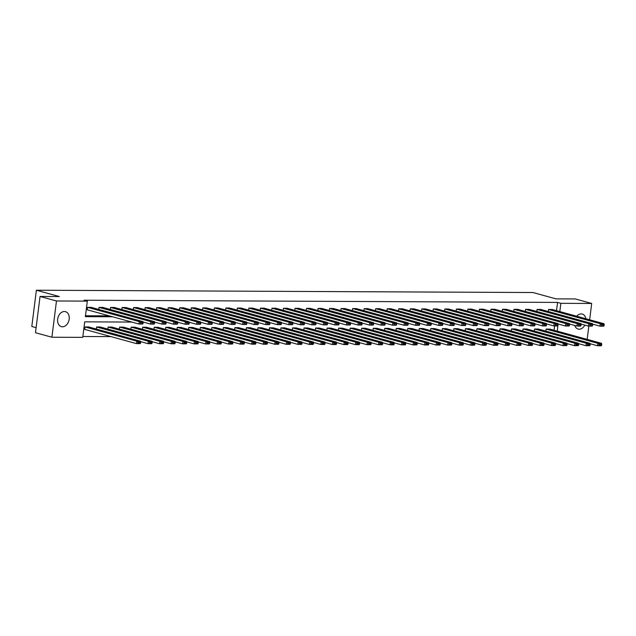 <?xml version="1.0" encoding="UTF-8"?>
<svg xmlns="http://www.w3.org/2000/svg" width="636" height="636" viewBox="0 0 636 636"><rect width="100%" height="100%" fill="white"/><g stroke="black" fill="none" stroke-linecap="round" stroke-linejoin="round"><path stroke-width="0.95" d="M64.387 311.505A7.775 5.668 -74.6 0 1 65.484 311.656A7.775 5.668 -74.6 0 1 69.062 319.916A7.775 5.668 -74.6 0 1 62.455 326.793A7.775 5.668 -74.6 0 1 61.358 326.642A7.775 5.668 -74.6 0 1 57.781 318.382A7.775 5.668 -74.6 0 1 64.387 311.505M576.701 316.219A7.775 5.668 -74.6 0 1 581.145 313.906A7.775 5.668 -74.6 0 1 582.234 314.057A7.775 5.668 -74.6 0 1 585.891 318.747M584.834 325.115A7.775 5.668 -74.6 0 1 579.213 329.194A7.775 5.668 -74.6 0 1 578.116 329.043A7.775 5.668 -74.6 0 1 574.737 325.449M36.109 327.667L31.8 326.475L36.379 290.223L532.96 292.528L555.959 298.856L575.278 298.944L591.703 303.467L589.644 319.781M82.855 336.492L111.03 336.619M131.835 322.062L84.707 321.848L82.744 337.374L51.898 337.231L56.477 300.979L87.323 301.122L85.359 316.656L112.62 316.784M56.477 300.979L40.052 296.463L35.473 332.715L51.898 337.231M588.841 326.109L587.163 339.378M98.803 309.446L99.065 307.395L102.762 307.411L154.476 321.641L150.78 321.625L150.47 324.074L154.556 323.589L154.683 322.611L152.099 322.595L151.972 323.581M121.858 309.549L122.12 307.506L125.809 307.522L177.531 321.752L173.835 321.737L173.525 324.185L177.611 323.7L177.738 322.714L175.146 322.706L175.027 323.684M144.913 309.66L145.167 307.609L148.864 307.625L200.579 321.856L196.882 321.84L196.58 324.288L200.666 323.804L200.785 322.826L198.201 322.81L198.074 323.796M167.96 309.764L168.222 307.721L171.919 307.737L223.634 321.967L219.937 321.951L219.627 324.4L223.713 323.915L223.84 322.929L221.256 322.921L221.129 323.899M191.015 309.875L191.277 307.824L194.966 307.84L246.681 322.07L242.992 322.055L242.682 324.503L246.768 324.018L246.887 323.04L244.304 323.024L244.184 324.01M214.07 309.978L214.324 307.935L218.021 307.951L269.736 322.182L266.039 322.158L265.729 324.614L269.823 324.129L269.942 323.144L267.359 323.136L267.231 324.114M237.117 310.09L237.379 308.039L241.068 308.055L292.791 322.285L289.094 322.269L288.784 324.718L292.87 324.233L292.997 323.255L290.413 323.239L290.286 324.225M260.172 310.193L260.426 308.142L264.123 308.166L315.838 322.396L312.149 322.373L311.839 324.829L315.925 324.336L316.044 323.358L313.461 323.35L313.341 324.328M283.227 310.296L283.481 308.253L287.178 308.269L338.893 322.5L335.196 322.484L334.886 324.932L338.98 324.447L339.099 323.47L336.516 323.454L336.388 324.432M306.274 310.408L306.536 308.357L310.225 308.38L361.948 322.603L358.251 322.587L357.941 325.036L362.027 324.551L362.154 323.573L359.563 323.565L359.443 324.543M329.329 310.511L329.583 308.468L333.28 308.484L384.995 322.714L381.306 322.698L380.996 325.147L385.082 324.662L385.201 323.684L382.618 323.668L382.498 324.646M352.376 310.622L352.638 308.571L356.335 308.587L408.05 322.818L404.353 322.802L404.043 325.25L408.129 324.765L408.256 323.788L405.673 323.78L405.545 324.757M375.431 310.726L375.693 308.683L379.382 308.699L431.105 322.929L427.408 322.913L427.098 325.362L431.184 324.877L431.311 323.899L428.72 323.883L428.6 324.861M398.486 310.837L398.74 308.786L402.437 308.802L454.152 323.032L450.463 323.016L450.153 325.465L454.239 324.98L454.358 324.002L451.775 323.986L451.647 324.972M421.533 310.94L421.795 308.897L425.492 308.913L477.207 323.144L473.51 323.128L473.2 325.576L477.286 325.091L477.413 324.106L474.83 324.098L474.702 325.075M444.588 311.052L444.85 309.001L448.539 309.017L500.262 323.247L496.565 323.231L496.255 325.68L500.341 325.195L500.468 324.217L497.877 324.201L497.757 325.187M467.643 311.155L467.897 309.112L471.594 309.128L523.309 323.358L519.62 323.342L519.31 325.791L523.396 325.306L523.515 324.32L520.932 324.312L520.805 325.29M490.69 311.266L490.952 309.215L494.649 309.231L546.364 323.462L542.667 323.446L542.357 325.894L546.443 325.409L546.57 324.432L543.987 324.416L543.86 325.401M513.745 311.37L514.007 309.319L517.696 309.342L569.411 323.573L565.722 323.549L565.412 326.006L569.498 325.521L569.625 324.535L567.034 324.527L566.915 325.505M536.8 311.473L537.054 309.43L540.751 309.446L592.466 323.676L588.769 323.66L588.467 326.109L592.553 325.624L592.673 324.646L590.089 324.63L589.962 325.608M85.478 315.766L109.336 315.877M556.524 310.67L557.573 302.418L84.039 300.216L87.323 301.122M548.319 311.529L548.582 309.486L552.279 309.501L603.993 323.732L600.297 323.716L599.987 326.165L604.073 325.68L604.2 324.694L601.616 324.686L601.489 325.664M525.272 311.425L525.527 309.374L529.224 309.39L580.938 323.621L577.25 323.605L576.939 326.053L581.026 325.568L581.145 324.591L578.561 324.583L578.442 325.56M502.217 311.314L502.48 309.271L506.169 309.287L557.891 323.517L554.195 323.501L553.884 325.95L557.971 325.465L558.098 324.487L555.506 324.471L555.387 325.449M479.17 311.211L479.425 309.16L483.122 309.175L534.836 323.406L531.139 323.39L530.829 325.839L534.916 325.354L535.043 324.376L532.459 324.368L532.332 325.346M456.115 311.099L456.37 309.056L460.067 309.072L511.781 323.303L508.092 323.287L507.782 325.735L511.869 325.25L511.988 324.273L509.404 324.257L509.285 325.235M433.06 310.996L433.323 308.945L437.012 308.969L488.734 323.199L485.037 323.175L484.727 325.624L488.814 325.139L488.941 324.161L486.349 324.153L486.23 325.131M410.013 310.885L410.268 308.842L413.964 308.858L465.679 323.088L461.982 323.072L461.672 325.521L465.767 325.036L465.886 324.058L463.302 324.042L463.175 325.02M386.958 310.781L387.213 308.73L390.909 308.754L442.624 322.985L438.935 322.961L438.625 325.417L442.712 324.932L442.831 323.947L440.247 323.939L440.128 324.916M363.903 310.678L364.166 308.627L367.862 308.643L419.577 322.873L415.88 322.857L415.57 325.306L419.657 324.821L419.784 323.843L417.2 323.827L417.073 324.813M340.856 310.567L341.111 308.524L344.807 308.54L396.522 322.77L392.825 322.754L392.523 325.203L396.61 324.718L396.729 323.732L394.145 323.724L394.018 324.702M317.801 310.463L318.064 308.412L321.752 308.428L373.467 322.659L369.778 322.643L369.468 325.091L373.555 324.606L373.682 323.629L371.09 323.613L370.971 324.599M294.746 310.352L295.009 308.309L298.705 308.325L350.42 322.555L346.723 322.539L346.413 324.988L350.5 324.503L350.627 323.517L348.043 323.509L347.916 324.487M271.699 310.249L271.954 308.198L275.65 308.214L327.365 322.444L323.676 322.428L323.366 324.877L327.453 324.392L327.572 323.414L324.988 323.398L324.861 324.384M248.644 310.137L248.907 308.094L252.595 308.11L304.318 322.341L300.621 322.325L300.311 324.773L304.398 324.288L304.525 323.303L301.933 323.295L301.814 324.273M225.589 310.034L225.852 307.983L229.548 307.999L281.263 322.229L277.566 322.214L277.256 324.662L281.343 324.177L281.47 323.199L278.886 323.191L278.759 324.169M202.542 309.923L202.797 307.88L206.493 307.896L258.208 322.126L254.519 322.11L254.209 324.559L258.296 324.074L258.415 323.096L255.831 323.08L255.704 324.058M179.487 309.819L179.75 307.768L183.438 307.784L235.161 322.015L231.464 321.999L231.154 324.447L235.24 323.963L235.368 322.985L232.776 322.977L232.657 323.955M156.44 309.708L156.695 307.665L160.391 307.681L212.106 321.911L208.409 321.895L208.099 324.344L212.185 323.859L212.313 322.881L209.729 322.865L209.602 323.843M133.385 309.605L133.639 307.554L137.336 307.578L189.051 321.808L185.362 321.784L185.052 324.233L189.138 323.748L189.258 322.77L186.674 322.762L186.555 323.74M110.33 309.494L110.592 307.45L114.281 307.466L166.004 321.697L162.307 321.681L161.997 324.129L166.083 323.645L166.211 322.667L163.619 322.651L163.5 323.629M143.036 323.541L142.639 324.042L138.942 324.026L87.227 309.796L87.537 307.339L91.234 307.363L142.949 321.593L139.252 321.57L138.942 324.026L143.036 323.541L143.156 322.555L140.572 322.547L140.445 323.525M40.052 296.463L59.371 296.551L36.379 290.223M557.573 302.418L560.857 303.324L591.703 303.467M557.335 331.173L558.003 324.042M559.815 311.576L560.857 303.324M554.051 330.267L554.6 325.95M85.065 326.944L84.755 329.392L136.47 343.623L136.78 341.174L85.065 326.944L88.754 326.96L140.476 341.19L140.683 342.152L138.091 342.144L137.972 343.122L140.556 343.138L140.683 342.152M140.572 341.627L147.997 343.671L148.307 341.222L96.593 326.991L100.281 327.007L151.996 341.238L152.211 342.208L149.619 342.2L149.5 343.178L152.084 343.186L152.211 342.208M96.593 326.991L96.33 329.043M152.091 341.683L159.525 343.726L159.835 341.278L108.112 327.047L111.809 327.063L163.524 341.294L163.73 342.263L161.147 342.248L161.019 343.233L163.611 343.241L163.73 342.263M108.112 327.047L107.858 329.098M163.619 341.739L171.044 343.782L171.354 341.333L119.64 327.103L123.336 327.119L175.051 341.349L175.258 342.319L172.674 342.303L172.547 343.281L175.139 343.297L175.258 342.319M119.64 327.103L119.385 329.146M175.146 341.794L182.572 343.838L182.882 341.381L131.167 327.15L134.864 327.174L186.579 341.405L186.785 342.367L184.202 342.359L184.074 343.337L186.658 343.353L186.785 342.367M131.167 327.15L130.905 329.202M186.674 341.842L194.099 343.885L194.409 341.437L142.695 327.206L146.383 327.222L198.106 341.453L198.313 342.422L195.729 342.406L195.602 343.392L198.186 343.4L198.313 342.422M142.695 327.206L142.432 329.257M198.201 341.898L205.627 343.941L205.937 341.492L154.222 327.262L157.911 327.278L209.634 341.508L209.84 342.478L207.249 342.462L207.129 343.44L209.713 343.456L209.84 342.478M154.222 327.262L153.96 329.305M209.721 341.953L217.154 343.997L217.464 341.548L165.742 327.317L169.438 327.333L221.153 341.564L221.36 342.526L218.776 342.518L218.657 343.496L221.241 343.512L221.36 342.526M165.742 327.317L165.487 329.361M221.249 342.001L228.682 344.052L228.992 341.596L177.269 327.365L180.966 327.389L232.681 341.619L232.887 342.581L230.304 342.573L230.176 343.551L232.768 343.559L232.887 342.581M177.269 327.365L177.015 329.416M232.776 342.057L240.201 344.1L240.511 341.651L188.797 327.421L192.493 327.437L244.208 341.667L244.415 342.637L241.831 342.621L241.704 343.607L244.296 343.615L244.415 342.637M188.797 327.421L188.542 329.472M244.304 342.112L251.729 344.156L252.039 341.707L200.324 327.476L204.021 327.492L255.736 341.723L255.942 342.693L253.359 342.677L253.231 343.655L255.815 343.671L255.942 342.693M200.324 327.476L200.062 329.52M255.831 342.168L263.256 344.211L263.566 341.763L211.852 327.532L215.54 327.548L267.263 341.778L267.47 342.74L264.878 342.732L264.759 343.71L267.343 343.726L267.47 342.74M211.852 327.532L211.589 329.575M267.359 342.216L274.784 344.259L275.094 341.81L223.379 327.58L227.068 327.596L278.791 341.826L278.997 342.796L276.406 342.788L276.286 343.766L278.87 343.774L278.997 342.796M223.379 327.58L223.117 329.631M278.878 342.271L286.311 344.315L286.621 341.866L234.899 327.635L238.595 327.651L290.31 341.882L290.517 342.852L287.933 342.836L287.814 343.822L290.398 343.83L290.517 342.852M234.899 327.635L234.644 329.687M290.406 342.327L297.839 344.37L298.141 341.922L246.426 327.691L250.123 327.707L301.838 341.937L302.044 342.907L299.461 342.891L299.333 343.869L301.925 343.885L302.044 342.907M246.426 327.691L246.172 329.734M301.933 342.383L309.358 344.426L309.668 341.969L257.954 327.747L261.65 327.763L313.365 341.993L313.572 342.955L310.988 342.947L310.861 343.925L313.445 343.941L313.572 342.955M257.954 327.747L257.691 329.79M313.461 342.43L320.886 344.474L321.196 342.025L269.481 327.794L273.178 327.81L324.893 342.041L325.099 343.011L322.516 343.003L322.388 343.981L324.972 343.989L325.099 343.011M269.481 327.794L269.219 329.846M324.988 342.486L332.413 344.529L332.723 342.081L281.009 327.85L284.697 327.866L336.42 342.096L336.627 343.066L334.035 343.05L333.916 344.036L336.5 344.044L336.627 343.066M281.009 327.85L280.746 329.901M336.516 342.542L343.941 344.585L344.251 342.136L292.536 327.906L296.225 327.922L347.94 342.152L348.146 343.122L345.563 343.106L345.443 344.084L348.027 344.1L348.146 343.122M292.536 327.906L292.274 329.949M348.035 342.589L355.468 344.64L355.778 342.184L304.056 327.953L307.752 327.977L359.467 342.208L359.674 343.17L357.09 343.162L356.963 344.14L359.555 344.148L359.674 343.17M304.056 327.953L303.801 330.005M359.563 342.645L366.988 344.688L367.298 342.24L315.583 328.009L319.28 328.025L370.995 342.255L371.201 343.225L368.618 343.209L368.49 344.195L371.082 344.203L371.201 343.225M315.583 328.009L315.329 330.06M371.09 342.701L378.515 344.744L378.825 342.295L327.111 328.065L330.807 328.081L382.522 342.311L382.729 343.281L380.145 343.265L380.018 344.243L382.602 344.259L382.729 343.281M327.111 328.065L326.848 330.108M382.618 342.756L390.043 344.799L390.353 342.351L338.638 328.12L342.327 328.136L394.05 342.367L394.256 343.329L391.673 343.321L391.545 344.299L394.129 344.315L394.256 343.329M338.638 328.12L338.376 330.163M394.145 342.804L401.57 344.847L401.88 342.399L350.166 328.168L353.855 328.192L405.577 342.414L405.784 343.384L403.192 343.376L403.073 344.354L405.657 344.362L405.784 343.384M350.166 328.168L349.903 330.219M405.665 342.86L413.098 344.903L413.408 342.454L361.685 328.224L365.382 328.24L417.097 342.47L417.303 343.44L414.72 343.424L414.6 344.41L417.184 344.418L417.303 343.44M361.685 328.224L361.431 330.275M417.192 342.915L424.625 344.958L424.935 342.51L373.213 328.279L376.91 328.295L428.624 342.526L428.831 343.496L426.247 343.48L426.12 344.458L428.712 344.474L428.831 343.496M373.213 328.279L372.958 330.322M428.72 342.971L436.145 345.014L436.455 342.565L384.74 328.335L388.437 328.351L440.152 342.581L440.358 343.543L437.775 343.535L437.648 344.513L440.239 344.529L440.358 343.543M384.74 328.335L384.486 330.378M440.247 343.019L447.672 345.062L447.983 342.613L396.268 328.383L399.965 328.399L451.679 342.629L451.886 343.599L449.302 343.591L449.175 344.569L451.759 344.577L451.886 343.599M396.268 328.383L396.005 330.434M451.775 343.074L459.2 345.117L459.51 342.669L407.795 328.438L411.484 328.454L463.207 342.685L463.413 343.655L460.822 343.639L460.703 344.625L463.286 344.632L463.413 343.655M407.795 328.438L407.533 330.489M463.302 343.13L470.727 345.173L471.038 342.725L419.323 328.494L423.012 328.51L474.726 342.74L474.941 343.71L472.349 343.694L472.23 344.672L474.814 344.688L474.941 343.71M419.323 328.494L419.06 330.537M474.822 343.178L482.255 345.229L482.565 342.772L430.842 328.542L434.539 328.566L486.254 342.796L486.461 343.758L483.877 343.75L483.758 344.728L486.341 344.744L486.461 343.758M430.842 328.542L430.588 330.593M486.349 343.233L493.782 345.276L494.085 342.828L442.37 328.597L446.067 328.613L497.781 342.844L497.988 343.814L495.404 343.798L495.277 344.784L497.869 344.791L497.988 343.814M442.37 328.597L442.115 330.648M497.877 343.289L505.302 345.332L505.612 342.884L453.897 328.653L457.594 328.669L509.309 342.899L509.516 343.869L506.932 343.853L506.805 344.831L509.388 344.847L509.516 343.869M453.897 328.653L453.635 330.696M509.404 343.345L516.83 345.388L517.14 342.939L465.425 328.709L469.122 328.725L520.836 342.955L521.043 343.917L518.459 343.909L518.332 344.887L520.916 344.903L521.043 343.917M465.425 328.709L465.162 330.752M520.932 343.392L528.357 345.435L528.667 342.987L476.952 328.756L480.641 328.78L532.364 343.011L532.571 343.973L529.979 343.965L529.86 344.943L532.443 344.95L532.571 343.973M476.952 328.756L476.69 330.807M532.459 343.448L539.885 345.491L540.195 343.043L488.472 328.812L492.169 328.828L543.883 343.058L544.09 344.028L541.506 344.012L541.387 344.998L543.971 345.006L544.09 344.028M488.472 328.812L488.217 330.863M543.979 343.504L551.412 345.547L551.722 343.098L499.999 328.868L503.696 328.884L555.411 343.114L555.618 344.084L553.034 344.068L552.907 345.046L555.498 345.062L555.618 344.084M499.999 328.868L499.745 330.911M555.506 343.559L562.932 345.602L563.242 343.154L511.527 328.923L515.224 328.939L566.938 343.17L567.145 344.132L564.561 344.124L564.434 345.102L567.026 345.117L567.145 344.132M511.527 328.923L511.272 330.966M567.034 343.607L574.459 345.65L574.769 343.202L523.054 328.971L526.751 328.987L578.466 343.217L578.673 344.187L576.089 344.179L575.962 345.157L578.545 345.165L578.673 344.187M523.054 328.971L522.792 331.022M578.561 343.663L585.987 345.706L586.297 343.257L534.582 329.027L538.271 329.043L589.993 343.273L590.2 344.243L587.608 344.227L587.489 345.213L590.073 345.221L590.2 344.243M534.582 329.027L534.32 331.078M590.089 343.718L597.514 345.761L597.824 343.313L546.109 329.082L549.798 329.098L601.521 343.329L601.728 344.299L599.136 344.283L599.017 345.261L601.6 345.276L601.728 344.299M546.109 329.082L545.847 331.125M592.561 324.122L599.987 326.165L603.683 326.181L604.073 325.68M548.582 309.486L600.297 323.716L601.616 324.686M604.2 324.694L603.993 323.732M601.6 345.276L601.211 345.777L597.514 345.761L599.017 345.261M599.136 344.283L597.824 343.313L601.521 343.329M581.034 324.066L588.467 326.109L592.156 326.125L592.553 325.624M537.054 309.43L588.769 323.66L590.089 324.63M592.673 324.646L592.466 323.676M569.506 324.01L576.939 326.053L580.628 326.069L581.026 325.568M525.527 309.374L577.25 323.605L578.561 324.583M581.145 324.591L580.938 323.621M590.073 345.221L589.683 345.722L585.987 345.706L587.489 345.213M587.608 344.227L586.297 343.257L589.993 343.273M578.545 345.165L578.156 345.674L574.459 345.65L575.962 345.157M576.089 344.179L574.769 343.202L578.466 343.217M557.987 323.963L565.412 326.006L569.109 326.022L569.498 325.521M514.007 309.319L565.722 323.549L567.034 324.527M569.625 324.535L569.411 323.573M567.026 345.117L566.628 345.618L562.932 345.602L564.434 345.102M564.561 344.124L563.242 343.154L566.938 343.17M546.459 323.907L553.884 325.95L557.581 325.966L557.971 325.465M502.48 309.271L554.195 323.501L555.506 324.471M558.098 324.487L557.891 323.517M555.498 345.062L555.101 345.563L551.412 345.547L552.907 345.046M553.034 344.068L551.722 343.098L555.411 343.114M534.932 323.851L542.357 325.894L546.054 325.91L546.443 325.409M490.952 309.215L542.667 323.446L543.987 324.416M546.57 324.432L546.364 323.462M543.971 345.006L543.573 345.507L539.885 345.491L541.387 344.998M541.506 344.012L540.195 343.043L543.883 343.058M523.404 323.796L530.829 325.839L534.526 325.863L534.916 325.354M479.425 309.16L531.139 323.39L532.459 324.368M535.043 324.376L534.836 323.406M532.443 344.95L532.054 345.459L528.357 345.435L529.86 344.943M529.979 343.965L528.667 342.987L532.364 343.011M511.877 323.748L519.31 325.791L522.999 325.807L523.396 325.306M467.897 309.112L519.62 323.342L520.932 324.312M523.515 324.32L523.309 323.358M520.916 344.903L520.526 345.404L516.83 345.388L518.332 344.887M518.459 343.909L517.14 342.939L520.836 342.955M500.349 323.692L507.782 325.735L511.471 325.751L511.869 325.25M456.37 309.056L508.092 323.287L509.404 324.257M511.988 324.273L511.781 323.303M509.388 344.847L508.999 345.348L505.302 345.332L506.805 344.831M506.932 343.853L505.612 342.884L509.309 342.899M488.83 323.637L496.255 325.68L499.952 325.696L500.341 325.195M444.85 309.001L496.565 323.231L497.877 324.201M500.468 324.217L500.262 323.247M497.869 344.791L497.471 345.292L493.782 345.276L495.277 344.784M495.404 343.798L494.085 342.828L497.781 342.844M477.302 323.581L484.727 325.624L488.424 325.648L488.814 325.139M433.323 308.945L485.037 323.175L486.349 324.153M488.941 324.161L488.734 323.199M486.341 344.744L485.944 345.245L482.255 345.229L483.758 344.728M483.877 343.75L482.565 342.772L486.254 342.796M465.775 323.533L473.2 325.576L476.897 325.592L477.286 325.091M421.795 308.897L473.51 323.128L474.83 324.098M477.413 324.106L477.207 323.144M474.814 344.688L474.424 345.189L470.727 345.173L472.23 344.672M472.349 343.694L471.038 342.725L474.726 342.74M454.247 323.478L461.672 325.521L465.369 325.537L465.767 325.036M410.268 308.842L461.982 323.072L463.302 324.042M465.886 324.058L465.679 323.088M463.286 344.632L462.897 345.133L459.2 345.117L460.703 344.625M460.822 343.639L459.51 342.669L463.207 342.685M442.72 323.422L450.153 325.465L453.842 325.481L454.239 324.98M398.74 308.786L450.463 323.016L451.775 323.986M454.358 324.002L454.152 323.032M451.759 344.577L451.369 345.086L447.672 345.062L449.175 344.569M449.302 343.591L447.983 342.613L451.679 342.629M431.2 323.366L438.625 325.417L442.322 325.433L442.712 324.932M387.213 308.73L438.935 322.961L440.247 323.939M442.831 323.947L442.624 322.985M440.239 344.529L439.842 345.03L436.145 345.014L437.648 344.513M437.775 343.535L436.455 342.565L440.152 342.581M419.673 323.319L427.098 325.362L430.795 325.378L431.184 324.877M375.693 308.683L427.408 322.913L428.72 323.883M431.311 323.899L431.105 322.929M428.712 344.474L428.314 344.974L424.625 344.958L426.12 344.458M426.247 343.48L424.935 342.51L428.624 342.526M408.145 323.263L415.57 325.306L419.267 325.322L419.657 324.821M364.166 308.627L415.88 322.857L417.2 323.827M419.784 323.843L419.577 322.873M417.184 344.418L416.787 344.919L413.098 344.903L414.6 344.41M414.72 343.424L413.408 342.454L417.097 342.47M396.618 323.207L404.043 325.25L407.74 325.274L408.129 324.765M352.638 308.571L404.353 322.802L405.673 323.78M408.256 323.788L408.05 322.818M405.657 344.362L405.267 344.871L401.57 344.847L403.073 344.354M403.192 343.376L401.88 342.399L405.577 342.414M385.09 323.16L392.523 325.203L396.212 325.219L396.61 324.718M341.111 308.524L392.825 322.754L394.145 323.724M396.729 323.732L396.522 322.77M394.129 344.315L393.74 344.815L390.043 344.799L391.545 344.299M391.673 343.321L390.353 342.351L394.05 342.367M373.563 323.104L380.996 325.147L384.685 325.163L385.082 324.662M329.583 308.468L381.306 322.698L382.618 323.668M385.201 323.684L384.995 322.714M382.602 344.259L382.212 344.76L378.515 344.744L380.018 344.243M380.145 343.265L378.825 342.295L382.522 342.311M362.043 323.048L369.468 325.091L373.165 325.107L373.555 324.606M318.064 308.412L369.778 322.643L371.09 323.613M373.682 323.629L373.467 322.659M371.082 344.203L370.685 344.704L366.988 344.688L368.49 344.195M368.618 343.209L367.298 342.24L370.995 342.255M350.515 322.993L357.941 325.036L361.638 325.06L362.027 324.551M306.536 308.357L358.251 322.587L359.563 323.565M362.154 323.573L361.948 322.603M359.555 344.148L359.157 344.656L355.468 344.64L356.963 344.14M357.09 343.162L355.778 342.184L359.467 342.208M338.988 322.945L346.413 324.988L350.11 325.004L350.5 324.503M295.009 308.309L346.723 322.539L348.043 323.509M350.627 323.517L350.42 322.555M348.027 344.1L347.638 344.601L343.941 344.585L345.443 344.084M345.563 343.106L344.251 342.136L347.94 342.152M327.461 322.889L334.886 324.932L338.583 324.948L338.98 324.447M283.481 308.253L335.196 322.484L336.516 323.454M339.099 323.47L338.893 322.5M336.5 344.044L336.11 344.545L332.413 344.529L333.916 344.036M334.035 343.05L332.723 342.081L336.42 342.096M315.933 322.834L323.366 324.877L327.055 324.893L327.453 324.392M271.954 308.198L323.676 322.428L324.988 323.398M327.572 323.414L327.365 322.444M324.972 343.989L324.583 344.489L320.886 344.474L322.388 343.981M322.516 343.003L321.196 342.025L324.893 342.041M304.406 322.778L311.839 324.829L315.528 324.845L315.925 324.336M260.426 308.142L312.149 322.373L313.461 323.35M316.044 323.358L315.838 322.396M313.445 343.941L313.055 344.442L309.358 344.426L310.861 343.925M310.988 342.947L309.668 341.969L313.365 341.993M292.886 322.73L300.311 324.773L304.008 324.789L304.398 324.288M248.907 308.094L300.621 322.325L301.933 323.295M304.525 323.303L304.318 322.341M301.925 343.885L301.528 344.386L297.839 344.37L299.333 343.869M299.461 342.891L298.141 341.922L301.838 341.937M281.358 322.675L288.784 324.718L292.481 324.734L292.87 324.233M237.379 308.039L289.094 322.269L290.413 323.239M292.997 323.255L292.791 322.285M290.398 343.83L290 344.33L286.311 344.315L287.814 343.822M287.933 342.836L286.621 341.866L290.31 341.882M269.831 322.619L277.256 324.662L280.953 324.678L281.343 324.177M225.852 307.983L277.566 322.214L278.886 323.191M281.47 323.199L281.263 322.229M278.87 343.774L278.481 344.283L274.784 344.259L276.286 343.766M276.406 342.788L275.094 341.81L278.791 341.826M258.303 322.571L265.729 324.614L269.425 324.63L269.823 324.129M214.324 307.935L266.039 322.158L267.359 323.136M269.942 323.144L269.736 322.182M267.343 343.726L266.953 344.227L263.256 344.211L264.759 343.71M264.878 342.732L263.566 341.763L267.263 341.778M246.776 322.516L254.209 324.559L257.898 324.575L258.296 324.074M202.797 307.88L254.519 322.11L255.831 323.08M258.415 323.096L258.208 322.126M255.815 343.671L255.426 344.171L251.729 344.156L253.231 343.655M253.359 342.677L252.039 341.707L255.736 341.723M235.256 322.46L242.682 324.503L246.378 324.519L246.768 324.018M191.277 307.824L242.992 322.055L244.304 323.024M246.887 323.04L246.681 322.07M244.296 343.615L243.898 344.116L240.201 344.1L241.704 343.607M241.831 342.621L240.511 341.651L244.208 341.667M223.729 322.404L231.154 324.447L234.851 324.471L235.24 323.963M179.75 307.768L231.464 321.999L232.776 322.977M235.368 322.985L235.161 322.015M232.768 343.559L232.371 344.068L228.682 344.052L230.176 343.551M230.304 342.573L228.992 341.596L232.681 341.619M212.201 322.357L219.627 324.4L223.323 324.416L223.713 323.915M168.222 307.721L219.937 321.951L221.256 322.921M223.84 322.929L223.634 321.967M221.241 343.512L220.843 344.012L217.154 343.997L218.657 343.496M218.776 342.518L217.464 341.548L221.153 341.564M200.674 322.301L208.099 324.344L211.796 324.36L212.185 323.859M156.695 307.665L208.409 321.895L209.729 322.865M212.313 322.881L212.106 321.911M209.713 343.456L209.324 343.957L205.627 343.941L207.129 343.44M207.249 342.462L205.937 341.492L209.634 341.508M189.146 322.245L196.58 324.288L200.268 324.304L200.666 323.804M145.167 307.609L196.882 321.84L198.201 322.81M200.785 322.826L200.579 321.856M198.186 343.4L197.796 343.901L194.099 343.885L195.602 343.392M195.729 342.406L194.409 341.437L198.106 341.453M177.619 322.19L185.052 324.233L188.741 324.257L189.138 323.748M133.639 307.554L185.362 321.784L186.674 322.762M189.258 322.77L189.051 321.808M186.658 343.353L186.269 343.853L182.572 343.838L184.074 343.337M184.202 342.359L182.882 341.381L186.579 341.405M166.099 322.142L173.525 324.185L177.221 324.201L177.611 323.7M122.12 307.506L173.835 321.737L175.146 322.706M177.738 322.714L177.531 321.752M175.139 343.297L174.741 343.798L171.044 343.782L172.547 343.281M172.674 342.303L171.354 341.333L175.051 341.349M154.572 322.086L161.997 324.129L165.694 324.145L166.083 323.645M110.592 307.45L162.307 321.681L163.619 322.651M166.211 322.667L166.004 321.697M163.611 343.241L163.214 343.742L159.525 343.726L161.019 343.233M161.147 342.248L159.835 341.278L163.524 341.294M143.044 322.031L150.47 324.074L154.166 324.09L154.556 323.589M99.065 307.395L150.78 321.625L152.099 322.595M154.683 322.611L154.476 321.641M152.084 343.186L151.694 343.694L147.997 343.671L149.5 343.178M149.619 342.2L148.307 341.222L151.996 341.238M87.537 307.339L139.252 321.57L140.572 322.547M143.156 322.555L142.949 321.593M140.556 343.138L140.166 343.639L136.47 343.623L137.972 343.122M138.091 342.144L136.78 341.174L140.476 341.19"/></g></svg>
